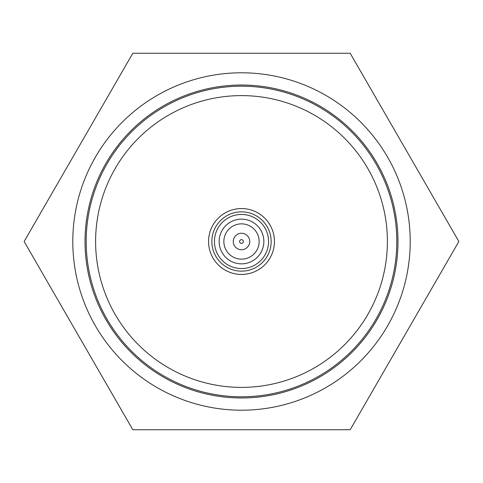 <?xml version="1.0" encoding="UTF-8"?>
<svg xmlns="http://www.w3.org/2000/svg" width="483" height="483" viewBox="0 0 483 483"><rect width="100%" height="100%" fill="white"/><g stroke="black" fill="none" stroke-linecap="round" stroke-linejoin="round"><path stroke-width="0.72" d="M241.5 233.265A8.235 8.235 0 0 1 249.735 241.5A8.235 8.235 0 0 1 241.5 249.735A8.235 8.235 0 0 1 233.265 241.5A8.235 8.235 0 0 1 241.5 233.265M223.852 241.5A17.648 17.648 0 0 0 241.5 259.148A17.648 17.648 0 0 0 259.148 241.5A17.648 17.648 0 0 0 241.5 223.852A17.648 17.648 0 0 0 223.852 241.5M219.149 241.5A22.351 22.351 0 0 0 241.5 263.851A22.351 22.351 0 0 0 263.851 241.5A22.351 22.351 0 0 0 241.5 219.149A22.351 22.351 0 0 0 219.149 241.5M241.5 243.384A1.884 1.884 0 0 1 239.616 241.5A1.884 1.884 0 0 1 241.5 239.616A1.884 1.884 0 0 1 243.384 241.5A1.884 1.884 0 0 1 241.5 243.384M24.15 241.476L132.807 53.281A217.35 217.35 0 0 1 132.843 53.257L350.157 53.257A217.35 217.35 0 0 1 350.193 53.281L458.85 241.476A217.35 217.35 0 0 1 458.85 241.524L350.193 429.719A217.35 217.35 0 0 1 350.157 429.743L132.843 429.743A217.35 217.35 0 0 1 132.807 429.719L24.15 241.524A217.35 217.35 0 0 1 24.15 241.476M241.5 410.206A168.706 168.706 0 0 1 72.794 241.5A168.706 168.706 0 0 1 241.5 72.794A168.706 168.706 0 0 1 410.206 241.5A168.706 168.706 0 0 1 241.5 410.206M241.5 397.974A156.474 156.474 0 0 1 85.026 241.5A156.474 156.474 0 0 1 241.5 85.026A156.474 156.474 0 0 1 397.974 241.5A156.474 156.474 0 0 1 241.5 397.974M396.803 241.5A155.303 155.303 0 0 1 241.5 396.803A155.303 155.303 0 0 1 86.197 241.5A155.303 155.303 0 0 1 241.5 86.197A155.303 155.303 0 0 1 396.803 241.5M241.5 95.61A145.89 145.89 0 0 1 387.39 241.5A145.89 145.89 0 0 1 241.5 387.39A145.89 145.89 0 0 1 95.61 241.5A145.89 145.89 0 0 1 241.5 95.61M241.5 274.441A32.941 32.941 0 0 0 274.441 241.5A32.941 32.941 0 0 0 241.5 208.559A32.941 32.941 0 0 0 208.559 241.5A32.941 32.941 0 0 0 241.5 274.441M241.5 211.85A29.65 29.65 0 0 0 211.85 241.5A29.65 29.65 0 0 0 241.5 271.15A29.65 29.65 0 0 0 271.15 241.5A29.65 29.65 0 0 0 241.5 211.85M241.5 214.44A27.06 27.06 0 0 0 214.44 241.5A27.06 27.06 0 0 0 241.5 268.56A27.06 27.06 0 0 0 268.56 241.5A27.06 27.06 0 0 0 241.5 214.44"/></g></svg>
